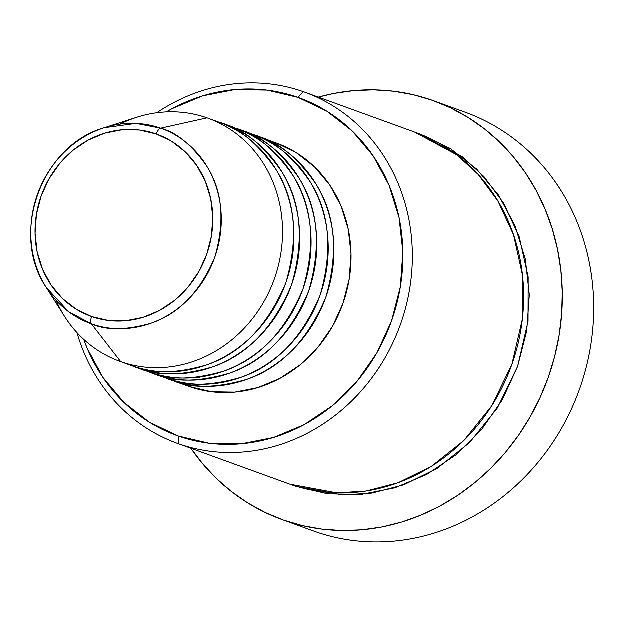 <?xml version="1.0" encoding="UTF-8"?>
<svg xmlns="http://www.w3.org/2000/svg" width="625" height="625" viewBox="0 0 625 625"><rect width="100%" height="100%" fill="white"/><g stroke="black" fill="none" stroke-linecap="round" stroke-linejoin="round"><path stroke-width="0.94" d="M119.93 124.234A129.312 117.195 110 0 1 207.109 117.945L160.75 128.266A7.187 3.039 109.4 0 0 156.32 134.039A96.852 87.773 110 0 1 206.781 254.492A96.852 87.773 110 0 1 91.664 316.625A96.852 87.773 110 0 1 41.203 196.172A96.852 87.773 110 0 1 156.32 134.039A7.187 3.039 -70.6 0 1 160.75 128.266L136.055 123.484L104.289 127.812A103.789 94.062 110 0 1 160.75 128.266L207.109 117.945A129.312 117.195 -70 0 0 136.758 117.375L104.289 127.812C41.656 145.273 9.477 233.922 46.312 287.5L68.695 311.789L91.461 323.93A7.187 3.039 -70.6 0 1 91.664 316.625L76.133 309.18L62.445 298.516L51.117 285.039L42.594 269.266L37.195 251.805L35.133 233.328L36.484 214.547L41.203 196.172L49.102 178.922L59.875 163.453L73.117 150.367L88.312 140.156L104.875 133.227L122.18 129.828L139.547 130.102L156.32 134.039L171.852 141.477L185.547 152.148L196.867 165.625L205.398 181.391L210.789 198.852L212.852 217.336L211.5 236.117L206.781 254.492L198.891 271.742L188.109 287.203L174.875 300.297L159.68 310.5L143.109 317.438L125.812 320.836L108.438 320.555L91.664 316.625A7.187 3.039 109.4 0 0 91.461 323.93A103.789 94.062 110 0 1 46.312 287.5A103.789 94.062 110 0 1 104.289 127.812M171.188 380.031L188.312 386.25A129.312 117.195 -70 0 0 189.273 386.594A129.312 117.195 -70 0 0 342.789 304.164A129.312 117.195 -70 0 0 276.562 143.156L259.445 136.938A129.312 117.195 110 0 0 258.477 136.594L260.406 137.289L258.477 136.594C278.266 141.734 297.5 157.641 316.172 184.328C335.5 214.945 338.734 252.641 325.859 297.414C307.68 340.32 281.43 367.641 247.109 379.359C215.773 388.43 190.789 388.773 172.148 380.375A129.312 117.195 110 0 1 171.188 380.031A129.312 117.195 110 0 1 168.352 378.953M166.445 378.305L155.031 374.164L166.445 378.305A129.312 117.195 -70 0 0 319.961 295.875A129.312 117.195 -70 0 0 253.734 134.867L242.32 130.719A129.312 117.195 110 0 0 241.359 130.375L243.281 131.07L241.359 130.375C261.148 135.516 280.375 151.43 299.047 178.109C318.383 208.727 321.609 246.422 308.734 291.195C290.555 334.109 264.312 361.422 229.984 373.141C198.648 382.211 173.664 382.555 155.031 374.164A129.312 117.195 110 0 1 154.062 373.82L165.477 377.961A129.312 117.195 -70 0 0 166.445 378.305C185.078 386.695 210.07 386.359 241.398 377.289C275.727 365.562 301.977 338.25 320.148 295.344C333.023 250.57 329.797 212.875 310.461 182.258C291.789 155.57 272.562 139.656 252.773 134.523M149.32 372.086L137.906 367.945L149.32 372.086A129.312 117.195 -70 0 0 302.836 289.656A129.312 117.195 -70 0 0 236.609 128.648L225.195 124.5A129.312 117.195 110 0 0 224.234 124.156L226.156 124.859L224.234 124.156C244.023 129.297 263.258 145.211 281.93 171.898C301.258 202.516 304.484 240.211 291.609 284.984C273.438 327.891 247.187 355.203 212.859 366.922C181.531 376 156.539 376.336 137.906 367.945A129.312 117.195 110 0 1 136.945 367.602L148.359 371.742A129.312 117.195 -70 0 0 149.32 372.086C167.961 380.484 192.945 380.141 224.281 371.07C258.602 359.352 284.852 332.039 303.023 289.125C315.898 244.352 312.672 206.656 293.344 176.039C274.672 149.359 255.437 133.445 235.648 128.305M46.312 287.5L64.531 316.336A129.312 117.195 -70 0 0 120.781 361.727A129.312 117.195 110 0 1 119.82 361.383L131.234 365.531A129.312 117.195 -70 0 0 132.195 365.875C150.836 374.266 175.82 373.93 207.156 364.852C241.477 353.133 267.727 325.82 285.906 282.914C298.781 238.133 295.547 200.438 276.219 169.828C257.547 143.141 238.313 127.227 218.523 122.086M177.258 443.383L288.555 483.789A186.781 169.281 -70 0 0 289.953 484.281L178.648 443.875L178.195 436.07A179.602 162.773 110 0 1 83.789 339.453L87.195 348.25L103 377.5L124.008 402.492L149.398 422.266L178.195 436.07L209.297 443.367L241.508 443.875L273.594 437.578L304.312 424.719L332.492 405.789L357.047 381.516L377.031 352.836L391.672 320.844L400.422 286.773L402.93 251.945L399.109 217.68L389.102 185.297L373.289 156.047L352.289 131.055L326.898 111.281L298.094 97.477L303.352 91.742A186.781 169.281 -70 0 0 156.828 112.844A186.781 169.281 110 0 1 303.352 91.742A186.781 169.281 110 0 1 304.742 92.242A186.781 169.281 110 0 1 400.398 324.812A186.781 169.281 110 0 1 178.648 443.875A186.781 169.281 110 0 1 177.258 443.383A186.781 169.281 110 0 1 77.016 332.68A186.781 169.281 -70 0 0 178.648 443.875L289.953 484.281L337.148 492.984L366.219 491.117L398.219 482.812L431.602 466.352L463.844 440.688L491.711 406.055L511.969 364.445L522.406 319.383L522.523 274.977L513.594 234.812L497.977 201.102L478.312 174.594L456.859 154.938L414.648 132.148M166.367 111.992A179.602 162.773 110 0 1 298.094 97.477L266.992 90.18L234.781 89.672L202.695 95.969L171.977 108.828L166.367 111.992M282.008 519.617A222.703 201.836 110 0 1 190.945 448.352L202.703 463.82L216.469 478.578L231.602 491.711L247.953 503.102L265.367 512.633L283.664 520.211L302.688 525.773L322.234 529.258L342.133 530.641L362.18 529.891L382.188 527.031L401.961 522.086L421.312 515.094L440.055 506.141L458.008 495.289L475 482.664L490.859 468.375L505.445 452.57L518.602 435.383L530.219 417L540.18 397.586L548.383 377.336L554.75 356.438L559.227 335.094L561.766 313.508L562.336 291.898L560.945 270.461L557.602 249.406L552.328 228.938L545.188 209.258L536.242 190.547L525.586 172.992L513.312 156.758L499.539 142L484.406 128.867L468.055 117.477L450.648 107.945L432.344 100.359L413.328 94.797L393.773 91.312L373.883 89.938L353.828 90.68L333.82 93.547L318.43 97.211A222.703 201.836 110 0 1 432.344 100.359A222.703 201.836 110 0 1 434 100.953A222.703 201.836 110 0 1 548.055 378.25A222.703 201.836 110 0 1 283.664 520.211L315.062 531.609L283.664 520.211A222.703 201.836 110 0 1 282.008 519.617L313.398 531.016A222.703 201.836 -70 0 0 315.062 531.609A222.703 201.836 110 0 1 311.75 530.406M418.883 133.711L462.57 157.008L484.016 176.664L503.688 203.172L519.305 236.883L528.234 277.047L528.109 321.453L517.68 366.523L497.414 408.133L469.547 442.758L437.312 468.422L403.93 484.883L371.93 493.195L342.859 495.055L295.656 486.352L291.414 484.789M154.062 373.82A129.312 117.195 110 0 1 151.227 372.742M189.273 386.594L172.148 380.375L189.273 386.594L211.672 391.844L234.859 392.211L257.961 387.68L280.078 378.422L300.367 364.789L318.047 347.312L332.438 326.664L342.977 303.633L349.273 279.102L351.086 254.023L348.328 229.352L341.125 206.039L329.742 184.977L314.617 166.984L296.336 152.742L276.484 143.125M120.781 361.727L91.461 323.93L120.781 361.727L132.195 365.875L120.781 361.727A129.312 117.195 -70 0 0 274.484 278.766A129.312 117.195 -70 0 0 207.109 117.945A129.312 117.195 110 0 1 208.078 118.289A129.312 117.195 110 0 1 274.297 279.297A129.312 117.195 110 0 1 120.781 361.727M119.82 361.383A129.312 117.195 110 0 1 56.023 300.273M136.945 367.602A129.312 117.195 110 0 1 134.102 366.523M225.195 124.5A129.312 117.195 110 0 1 291.422 285.516A129.312 117.195 110 0 1 137.906 367.945M132.195 365.875A129.312 117.195 -70 0 0 285.711 283.445A129.312 117.195 -70 0 0 219.492 122.43L208.078 118.289M160.75 128.266A103.789 94.062 110 0 1 214.836 257.344A103.789 94.062 110 0 1 91.461 323.93C106.422 330.672 126.477 330.398 151.625 323.117C179.172 313.711 200.242 291.789 214.836 257.344C225.164 221.406 222.578 191.156 207.063 166.578C192.07 145.164 176.641 132.391 160.75 128.266M463.734 111.758A222.703 201.836 110 0 1 579.773 388.734A222.703 201.836 110 0 1 315.062 531.609A222.703 201.836 -70 0 0 579.445 389.648A222.703 201.836 -70 0 0 465.398 112.352L434 100.953M420.352 134.219L450.305 148.578L476.711 169.141L498.555 195.133L515 225.555L525.406 259.227L529.383 294.859L526.773 331.094L517.68 366.523L502.445 399.789L481.664 429.617L456.125 454.859L426.82 474.547L394.875 487.922L361.508 494.469L328.008 493.945L295.656 486.352M289.953 484.281A186.781 169.281 -70 0 0 511.695 365.219A186.781 169.281 -70 0 0 416.039 132.648L304.742 92.242M259.445 136.938A129.312 117.195 110 0 1 325.664 297.945A129.312 117.195 110 0 1 172.148 380.375M242.32 130.719A129.312 117.195 110 0 1 308.547 291.734A129.312 117.195 110 0 1 155.031 374.164M178.648 443.875A186.781 169.281 -70 0 0 400.672 324.039A186.781 169.281 -70 0 0 303.352 91.742L298.094 97.477A179.602 162.773 110 0 1 391.672 320.844A179.602 162.773 110 0 1 178.195 436.07L178.648 443.875M199.609 377.188L199.906 378.094"/></g></svg>
